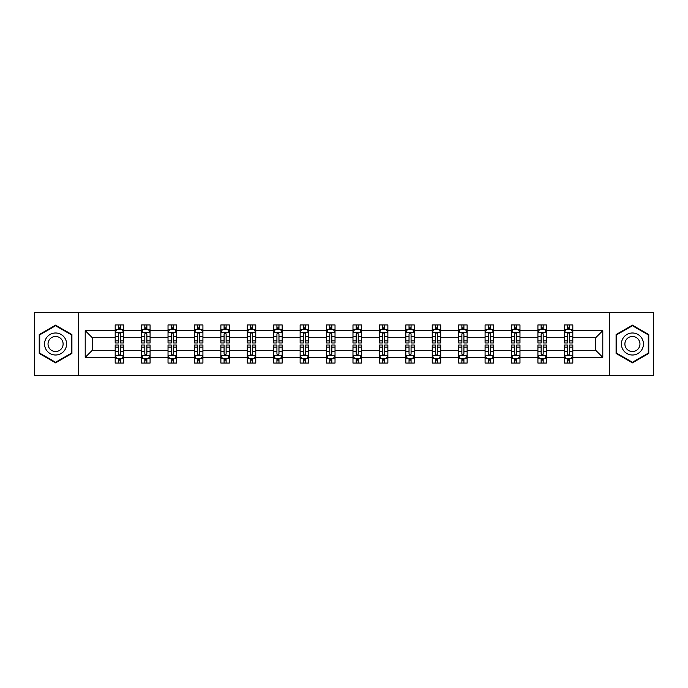 <?xml version="1.0" encoding="UTF-8"?>
<svg xmlns="http://www.w3.org/2000/svg" width="688" height="688" viewBox="0 0 688 688"><rect width="100%" height="100%" fill="white"/><g stroke="black" fill="none" stroke-linecap="round" stroke-linejoin="round"><path stroke-width="1.03" d="M609.31 375.33L653.6 375.33L653.6 312.67L609.31 312.67L609.31 375.33L78.69 375.33L78.69 312.67L34.4 312.67L34.4 375.33L78.69 375.33M572.812 357.382L572.812 350.269L595.679 350.269L602.791 357.382L572.812 357.382L572.812 363.058L569.595 363.058L569.595 358.732M609.31 312.67L78.69 312.67M564.341 357.382L546.392 357.382L546.392 350.269L564.341 350.269L564.341 363.058L572.812 363.058L572.812 358.534L571.221 358.534M546.392 357.382L546.392 363.058L543.176 363.058L543.176 358.732M537.921 357.382L519.973 357.382L519.973 350.269L537.921 350.269L537.921 363.058L546.392 363.058L546.392 358.534L544.801 358.534M519.973 357.382L519.973 363.058L516.757 363.058L516.757 358.732M511.502 357.382L493.545 357.382L493.545 350.269L511.502 350.269L511.502 363.058L519.973 363.058L519.973 358.534L518.382 358.534M493.545 357.382L493.545 363.058L490.329 363.058L490.329 358.732M485.083 357.382L467.126 357.382L467.126 350.269L485.083 350.269L485.083 363.058L493.545 363.058L493.545 358.534L491.954 358.534M467.126 357.382L467.126 363.058L463.91 363.058L463.91 358.732M458.664 357.382L440.707 357.382L440.707 350.269L458.664 350.269L458.664 363.058L467.126 363.058L467.126 358.534L465.535 358.534M440.707 357.382L440.707 363.058L437.491 363.058L437.491 358.732M432.236 357.382L414.288 357.382L414.288 350.269L432.236 350.269L432.236 363.058L440.707 363.058L440.707 358.534L439.116 358.534M414.288 357.382L414.288 363.058L411.071 363.058L411.071 358.732M405.817 357.382L387.869 357.382L387.869 350.269L405.817 350.269L405.817 363.058L414.288 363.058L414.288 358.534L412.697 358.534M387.869 357.382L387.869 363.058L384.644 363.058L384.644 358.732M379.398 357.382L361.441 357.382L361.441 350.269L379.398 350.269L379.398 363.058L387.869 363.058L387.869 358.534L386.278 358.534M361.441 357.382L361.441 363.058L358.224 363.058L358.224 358.732M352.978 357.382L335.022 357.382L335.022 350.269L352.978 350.269L352.978 363.058L361.441 363.058L361.441 358.534L359.85 358.534M335.022 357.382L335.022 363.058L331.805 363.058L331.805 358.732M326.559 357.382L308.602 357.382L308.602 350.269L326.559 350.269L326.559 363.058L335.022 363.058L335.022 358.534L333.431 358.534M308.602 357.382L308.602 363.058L305.386 363.058L305.386 358.732M300.131 357.382L282.183 357.382L282.183 350.269L300.131 350.269L300.131 363.058L308.602 363.058L308.602 358.534L307.011 358.534M282.183 357.382L282.183 363.058L278.967 363.058L278.967 358.732M273.712 357.382L255.764 357.382L255.764 350.269L273.712 350.269L273.712 363.058L282.183 363.058L282.183 358.534L280.592 358.534M255.764 357.382L255.764 363.058L252.539 363.058L252.539 358.732M247.293 357.382L229.336 357.382L229.336 350.269L247.293 350.269L247.293 363.058L255.764 363.058L255.764 358.534L254.164 358.534M229.336 357.382L229.336 363.058L226.12 363.058L226.12 358.732M220.874 357.382L202.917 357.382L202.917 350.269L220.874 350.269L220.874 363.058L229.336 363.058L229.336 358.534L227.745 358.534M202.917 357.382L202.917 363.058L199.701 363.058L199.701 358.732M194.455 357.382L176.498 357.382L176.498 350.269L194.455 350.269L194.455 363.058L202.917 363.058L202.917 358.534L201.326 358.534M176.498 357.382L176.498 363.058L173.281 363.058L173.281 358.732M168.027 357.382L150.079 357.382L150.079 350.269L168.027 350.269L168.027 363.058L176.498 363.058L176.498 358.534L174.907 358.534M150.079 357.382L150.079 363.058L146.862 363.058L146.862 358.732M141.608 357.382L123.659 357.382L123.659 350.269L141.608 350.269L141.608 363.058L150.079 363.058L150.079 358.534L148.488 358.534M123.659 357.382L123.659 363.058L120.434 363.058L120.434 358.732M115.188 357.382L85.209 357.382L85.209 330.618L115.188 330.618L115.188 337.731L92.321 337.731L92.321 350.269L115.188 350.269L115.188 363.058L123.659 363.058L123.659 358.534L122.06 358.534M116.779 329.466L115.188 329.466L115.188 324.942L115.188 330.618M118.405 329.268L118.405 324.942L115.188 324.942L123.659 324.942L123.659 330.618L141.608 330.618L141.608 324.942L150.079 324.942L150.079 330.618L168.027 330.618L168.027 324.942L176.498 324.942L176.498 330.618L194.455 330.618L194.455 324.942L202.917 324.942L202.917 330.618L220.874 330.618L220.874 324.942L229.336 324.942L229.336 330.618L247.293 330.618L247.293 324.942L255.764 324.942L255.764 330.618L273.712 330.618L273.712 324.942L282.183 324.942L282.183 330.618L300.131 330.618L300.131 324.942L308.602 324.942L308.602 330.618L326.559 330.618L326.559 324.942L335.022 324.942L335.022 330.618L352.978 330.618L352.978 324.942L361.441 324.942L361.441 330.618L379.398 330.618L379.398 324.942L387.869 324.942L387.869 330.618L405.817 330.618L405.817 324.942L414.288 324.942L414.288 330.618L432.236 330.618L432.236 324.942L440.707 324.942L440.707 330.618L458.664 330.618L458.664 324.942L467.126 324.942L467.126 330.618L485.083 330.618L485.083 324.942L493.545 324.942L493.545 330.618L511.502 330.618L511.502 324.942L519.973 324.942L519.973 330.618L537.921 330.618L537.921 324.942L546.392 324.942L546.392 330.618L564.341 330.618L564.341 324.942L572.812 324.942L572.812 330.618L602.791 330.618L602.791 357.382M564.341 330.618L564.341 337.731L546.392 337.731L546.392 330.618M537.921 330.618L537.921 337.731L519.973 337.731L519.973 330.618M511.502 330.618L511.502 337.731L493.545 337.731L493.545 330.618M485.083 330.618L485.083 337.731L467.126 337.731L467.126 330.618M458.664 330.618L458.664 337.731L440.707 337.731L440.707 330.618M432.236 330.618L432.236 337.731L414.288 337.731L414.288 330.618M405.817 330.618L405.817 337.731L387.869 337.731L387.869 330.618M379.398 330.618L379.398 337.731L361.441 337.731L361.441 330.618M352.978 330.618L352.978 337.731L335.022 337.731L335.022 330.618M326.559 330.618L326.559 337.731L308.602 337.731L308.602 330.618M300.131 330.618L300.131 337.731L282.183 337.731L282.183 330.618M273.712 330.618L273.712 337.731L255.764 337.731L255.764 330.618M247.293 330.618L247.293 337.731L229.336 337.731L229.336 330.618M220.874 330.618L220.874 337.731L202.917 337.731L202.917 330.618M194.455 330.618L194.455 337.731L176.498 337.731L176.498 330.618M168.027 330.618L168.027 337.731L150.079 337.731L150.079 330.618M141.608 330.618L141.608 337.731L123.659 337.731L123.659 330.618M85.209 330.618L92.321 337.731M595.679 350.269L595.679 337.731L572.812 337.731L572.812 330.618M567.566 329.182L569.595 329.182M541.138 329.182L543.176 329.182M514.719 329.182L516.757 329.182M488.299 329.182L490.329 329.182M461.88 329.182L463.91 329.182M435.461 329.182L437.491 329.182M409.033 329.182L411.071 329.182M382.614 329.182L384.644 329.182M356.195 329.182L358.224 329.182M329.776 329.182L331.805 329.182M303.356 329.182L305.386 329.182M276.929 329.182L278.967 329.182M250.509 329.182L252.539 329.182M224.09 329.182L226.12 329.182M197.671 329.182L199.701 329.182M171.243 329.182L173.281 329.182M144.824 329.182L146.862 329.182M118.405 329.182L120.434 329.182M118.405 358.818L120.434 358.818M144.824 358.818L146.862 358.818M171.243 358.818L173.281 358.818M197.671 358.818L199.701 358.818M224.09 358.818L226.12 358.818M250.509 358.818L252.539 358.818M276.929 358.818L278.967 358.818M303.356 358.818L305.386 358.818M329.776 358.818L331.805 358.818M356.195 358.818L358.224 358.818M382.614 358.818L384.644 358.818M409.033 358.818L411.071 358.818M435.461 358.818L437.491 358.818M461.88 358.818L463.91 358.818M488.299 358.818L490.329 358.818M514.719 358.818L516.757 358.818M541.138 358.818L543.176 358.818M567.566 358.818L569.595 358.818M92.321 350.269L85.209 357.382M602.791 330.618L595.679 337.731M71.913 334.566L55.573 325.132L39.225 334.566L39.225 353.434L55.573 362.868L71.913 353.434L71.913 334.566M616.087 334.566L616.087 353.434L632.427 362.868L648.775 353.434L648.775 334.566L632.427 325.132L616.087 334.566M120.434 327.144L118.405 327.144M115.188 340.861L115.188 342.985L118.405 342.985L118.405 340.861L115.188 340.861L115.188 337.731M123.659 337.731L123.659 342.985L120.434 342.985L120.434 333.921C119.764 332.614 119.084 332.614 118.405 333.921L118.405 340.861M122.06 329.466L123.659 329.466L123.659 324.942L120.434 324.942L120.434 329.268M123.659 332.657L121.965 329.268L116.883 329.268L115.188 332.657M118.405 360.856L120.434 360.856M123.659 347.139L123.659 345.015L120.434 345.015L120.434 347.139L123.659 347.139L123.659 350.269M115.188 350.269L115.188 345.015L118.405 345.015L118.405 354.079C119.084 355.386 119.755 355.386 120.434 354.079L120.434 347.139M116.779 358.534L115.188 358.534L115.188 363.058L118.405 363.058L118.405 358.732M115.188 355.343L116.883 358.732L121.965 358.732L123.659 355.343M146.862 327.144L144.824 327.144M143.199 329.466L141.608 329.466L141.608 324.942L144.824 324.942L144.824 329.268M141.608 340.861L141.608 342.985L144.824 342.985L144.824 340.861L141.608 340.861L141.608 337.731M150.079 337.731L150.079 342.985L146.862 342.985L146.862 333.921C146.183 332.614 145.503 332.614 144.824 333.921L144.824 340.861M148.488 329.466L150.079 329.466L150.079 324.942L146.862 324.942L146.862 329.268M150.079 332.657L148.384 329.268L143.302 329.268L141.608 332.657M173.281 327.144L171.243 327.144M169.618 329.466L168.027 329.466L168.027 324.942L171.243 324.942L171.243 329.268M168.027 340.861L168.027 342.985L171.243 342.985L171.243 340.861L168.027 340.861L168.027 337.731M176.498 337.731L176.498 342.985L173.281 342.985L173.281 333.921C172.602 332.614 171.923 332.614 171.243 333.921L171.243 340.861M174.907 329.466L176.498 329.466L176.498 324.942L173.281 324.942L173.281 329.268M176.498 332.657L174.804 329.268L169.721 329.268L168.027 332.657M144.824 360.856L146.862 360.856M150.079 347.139L150.079 345.015L146.862 345.015L146.862 347.139L150.079 347.139L150.079 350.269M141.608 350.269L141.608 345.015L144.824 345.015L144.824 354.079C145.503 355.386 146.183 355.386 146.862 354.079L146.862 347.139M143.199 358.534L141.608 358.534L141.608 363.058L144.824 363.058L144.824 358.732M141.608 355.343L143.302 358.732L148.384 358.732L150.079 355.343M171.243 360.856L173.281 360.856M176.498 347.139L176.498 345.015L173.281 345.015L173.281 347.139L176.498 347.139L176.498 350.269M168.027 350.269L168.027 345.015L171.243 345.015L171.243 354.079C171.923 355.386 172.602 355.386 173.281 354.079L173.281 347.139M169.618 358.534L168.027 358.534L168.027 363.058L171.243 363.058L171.243 358.732M168.027 355.343L169.721 358.732L174.804 358.732L176.498 355.343M46.036 338.496A11.008 11.008 0 0 0 50.069 353.537A11.008 11.008 0 0 0 65.102 349.504A11.008 11.008 0 0 0 61.077 334.463A11.008 11.008 0 0 0 46.036 338.496M49.046 340.233A7.534 7.534 0 0 0 51.806 350.527A7.534 7.534 0 0 0 62.101 347.767A7.534 7.534 0 0 0 59.34 337.473A7.534 7.534 0 0 0 49.046 340.233M71.406 334.858L71.406 353.142L55.573 362.284L39.732 353.142L39.732 334.858L55.573 325.716L71.406 334.858M622.898 338.496A11.008 11.008 0 0 0 626.923 353.537A11.008 11.008 0 0 0 641.964 349.504A11.008 11.008 0 0 0 637.931 334.463A11.008 11.008 0 0 0 622.898 338.496M625.899 340.233A7.534 7.534 0 0 0 628.66 350.527A7.534 7.534 0 0 0 638.954 347.767A7.534 7.534 0 0 0 636.194 337.473A7.534 7.534 0 0 0 625.899 340.233M648.268 334.858L648.268 353.142L632.427 362.284L616.594 353.142L616.594 334.858L632.427 325.716L648.268 334.858M199.701 327.144L197.671 327.144M196.046 329.466L194.455 329.466L194.455 324.942L197.671 324.942L197.671 329.268M194.455 340.861L194.455 342.985L197.671 342.985L197.671 340.861L194.455 340.861L194.455 337.731M202.917 337.731L202.917 342.985L199.701 342.985L199.701 333.921C199.021 332.614 198.35 332.614 197.671 333.921L197.671 340.861M201.326 329.466L202.917 329.466L202.917 324.942L199.701 324.942L199.701 329.268M202.917 332.657L201.223 329.268L196.14 329.268L194.455 332.657M197.671 360.856L199.701 360.856M202.917 347.139L202.917 345.015L199.701 345.015L199.701 347.139L202.917 347.139L202.917 350.269M194.455 350.269L194.455 345.015L197.671 345.015L197.671 354.079C198.342 355.386 199.021 355.386 199.701 354.079L199.701 347.139M196.046 358.534L194.455 358.534L194.455 363.058L197.671 363.058L197.671 358.732M194.455 355.343L196.14 358.732L201.223 358.732L202.917 355.343M226.12 327.144L224.09 327.144M222.465 329.466L220.874 329.466L220.874 324.942L224.09 324.942L224.09 329.268M220.874 340.861L220.874 342.985L224.09 342.985L224.09 340.861L220.874 340.861L220.874 337.731M229.336 337.731L229.336 342.985L226.12 342.985L226.12 333.921C225.449 332.614 224.77 332.614 224.09 333.921L224.09 340.861M227.745 329.466L229.336 329.466L229.336 324.942L226.12 324.942L226.12 329.268M229.336 332.657L227.642 329.268L222.568 329.268L220.874 332.657M224.09 360.856L226.12 360.856M229.336 347.139L229.336 345.015L226.12 345.015L226.12 347.139L229.336 347.139L229.336 350.269M220.874 350.269L220.874 345.015L224.09 345.015L224.09 354.079C224.77 355.386 225.44 355.386 226.12 354.079L226.12 347.139M222.465 358.534L220.874 358.534L220.874 363.058L224.09 363.058L224.09 358.732M220.874 355.343L222.568 358.732L227.642 358.732L229.336 355.343M252.539 327.144L250.509 327.144M248.884 329.466L247.293 329.466L247.293 324.942L250.509 324.942L250.509 329.268M247.293 340.861L247.293 342.985L250.509 342.985L250.509 340.861L247.293 340.861L247.293 337.731M255.764 337.731L255.764 342.985L252.539 342.985L252.539 333.921C251.868 332.614 251.189 332.614 250.509 333.921L250.509 340.861M254.164 329.466L255.764 329.466L255.764 324.942L252.539 324.942L252.539 329.268M255.764 332.657L254.07 329.268L248.987 329.268L247.293 332.657M250.509 360.856L252.539 360.856M255.764 347.139L255.764 345.015L252.539 345.015L252.539 347.139L255.764 347.139L255.764 350.269M247.293 350.269L247.293 345.015L250.509 345.015L250.509 354.079C251.189 355.386 251.868 355.386 252.539 354.079L252.539 347.139M248.884 358.534L247.293 358.534L247.293 363.058L250.509 363.058L250.509 358.732M247.293 355.343L248.987 358.732L254.07 358.732L255.764 355.343M278.967 327.144L276.929 327.144M275.303 329.466L273.712 329.466L273.712 324.942L276.929 324.942L276.929 329.268M273.712 340.861L273.712 342.985L276.929 342.985L276.929 340.861L273.712 340.861L273.712 337.731M282.183 337.731L282.183 342.985L278.967 342.985L278.967 333.921C278.287 332.614 277.608 332.614 276.929 333.921L276.929 340.861M280.592 329.466L282.183 329.466L282.183 324.942L278.967 324.942L278.967 329.268M282.183 332.657L280.489 329.268L275.406 329.268L273.712 332.657M276.929 360.856L278.967 360.856M282.183 347.139L282.183 345.015L278.967 345.015L278.967 347.139L282.183 347.139L282.183 350.269M273.712 350.269L273.712 345.015L276.929 345.015L276.929 354.079C277.608 355.386 278.287 355.386 278.967 354.079L278.967 347.139M275.303 358.534L273.712 358.534L273.712 363.058L276.929 363.058L276.929 358.732M273.712 355.343L275.406 358.732L280.489 358.732L282.183 355.343M305.386 327.144L303.356 327.144M301.722 329.466L300.131 329.466L300.131 324.942L303.356 324.942L303.356 329.268M300.131 340.861L300.131 342.985L303.356 342.985L303.356 340.861L300.131 340.861L300.131 337.731M308.602 337.731L308.602 342.985L305.386 342.985L305.386 333.921C304.707 332.614 304.027 332.614 303.356 333.921L303.356 340.861M307.011 329.466L308.602 329.466L308.602 324.942L305.386 324.942L305.386 329.268M308.602 332.657L306.908 329.268L301.826 329.268L300.131 332.657M303.356 360.856L305.386 360.856M308.602 347.139L308.602 345.015L305.386 345.015L305.386 347.139L308.602 347.139L308.602 350.269M300.131 350.269L300.131 345.015L303.356 345.015L303.356 354.079C304.027 355.386 304.707 355.386 305.386 354.079L305.386 347.139M301.722 358.534L300.131 358.534L300.131 363.058L303.356 363.058L303.356 358.732M300.131 355.343L301.826 358.732L306.908 358.732L308.602 355.343M331.805 327.144L329.776 327.144M328.15 329.466L326.559 329.466L326.559 324.942L329.776 324.942L329.776 329.268M326.559 340.861L326.559 342.985L329.776 342.985L329.776 340.861L326.559 340.861L326.559 337.731M335.022 337.731L335.022 342.985L331.805 342.985L331.805 333.921C331.126 332.614 330.455 332.614 329.776 333.921L329.776 340.861M333.431 329.466L335.022 329.466L335.022 324.942L331.805 324.942L331.805 329.268M335.022 332.657L333.327 329.268L328.245 329.268L326.559 332.657M329.776 360.856L331.805 360.856M335.022 347.139L335.022 345.015L331.805 345.015L331.805 347.139L335.022 347.139L335.022 350.269M326.559 350.269L326.559 345.015L329.776 345.015L329.776 354.079C330.446 355.386 331.126 355.386 331.805 354.079L331.805 347.139M328.15 358.534L326.559 358.534L326.559 363.058L329.776 363.058L329.776 358.732M326.559 355.343L328.245 358.732L333.327 358.732L335.022 355.343M358.224 327.144L356.195 327.144M354.569 329.466L352.978 329.466L352.978 324.942L356.195 324.942L356.195 329.268M352.978 340.861L352.978 342.985L356.195 342.985L356.195 340.861L352.978 340.861L352.978 337.731M361.441 337.731L361.441 342.985L358.224 342.985L358.224 333.921C357.554 332.614 356.874 332.614 356.195 333.921L356.195 340.861M359.85 329.466L361.441 329.466L361.441 324.942L358.224 324.942L358.224 329.268M361.441 332.657L359.755 329.268L354.673 329.268L352.978 332.657M356.195 360.856L358.224 360.856M361.441 347.139L361.441 345.015L358.224 345.015L358.224 347.139L361.441 347.139L361.441 350.269M352.978 350.269L352.978 345.015L356.195 345.015L356.195 354.079C356.874 355.386 357.545 355.386 358.224 354.079L358.224 347.139M354.569 358.534L352.978 358.534L352.978 363.058L356.195 363.058L356.195 358.732M352.978 355.343L354.673 358.732L359.755 358.732L361.441 355.343M384.644 327.144L382.614 327.144M380.989 329.466L379.398 329.466L379.398 324.942L382.614 324.942L382.614 329.268M379.398 340.861L379.398 342.985L382.614 342.985L382.614 340.861L379.398 340.861L379.398 337.731M387.869 337.731L387.869 342.985L384.644 342.985L384.644 333.921C383.973 332.614 383.293 332.614 382.614 333.921L382.614 340.861M386.278 329.466L387.869 329.466L387.869 324.942L384.644 324.942L384.644 329.268M387.869 332.657L386.174 329.268L381.092 329.268L379.398 332.657M382.614 360.856L384.644 360.856M387.869 347.139L387.869 345.015L384.644 345.015L384.644 347.139L387.869 347.139L387.869 350.269M379.398 350.269L379.398 345.015L382.614 345.015L382.614 354.079C383.293 355.386 383.973 355.386 384.644 354.079L384.644 347.139M380.989 358.534L379.398 358.534L379.398 363.058L382.614 363.058L382.614 358.732M379.398 355.343L381.092 358.732L386.174 358.732L387.869 355.343M411.071 327.144L409.033 327.144M407.408 329.466L405.817 329.466L405.817 324.942L409.033 324.942L409.033 329.268M405.817 340.861L405.817 342.985L409.033 342.985L409.033 340.861L405.817 340.861L405.817 337.731M414.288 337.731L414.288 342.985L411.071 342.985L411.071 333.921C410.392 332.614 409.713 332.614 409.033 333.921L409.033 340.861M412.697 329.466L414.288 329.466L414.288 324.942L411.071 324.942L411.071 329.268M414.288 332.657L412.594 329.268L407.511 329.268L405.817 332.657M409.033 360.856L411.071 360.856M414.288 347.139L414.288 345.015L411.071 345.015L411.071 347.139L414.288 347.139L414.288 350.269M405.817 350.269L405.817 345.015L409.033 345.015L409.033 354.079C409.713 355.386 410.392 355.386 411.071 354.079L411.071 347.139M407.408 358.534L405.817 358.534L405.817 363.058L409.033 363.058L409.033 358.732M405.817 355.343L407.511 358.732L412.594 358.732L414.288 355.343M437.491 327.144L435.461 327.144M433.836 329.466L432.236 329.466L432.236 324.942L435.461 324.942L435.461 329.268M432.236 340.861L432.236 342.985L435.461 342.985L435.461 340.861L432.236 340.861L432.236 337.731M440.707 337.731L440.707 342.985L437.491 342.985L437.491 333.921C436.811 332.614 436.132 332.614 435.461 333.921L435.461 340.861M439.116 329.466L440.707 329.466L440.707 324.942L437.491 324.942L437.491 329.268M440.707 332.657L439.013 329.268L433.93 329.268L432.236 332.657M435.461 360.856L437.491 360.856M440.707 347.139L440.707 345.015L437.491 345.015L437.491 347.139L440.707 347.139L440.707 350.269M432.236 350.269L432.236 345.015L435.461 345.015L435.461 354.079C436.132 355.386 436.811 355.386 437.491 354.079L437.491 347.139M433.836 358.534L432.236 358.534L432.236 363.058L435.461 363.058L435.461 358.732M432.236 355.343L433.93 358.732L439.013 358.732L440.707 355.343M463.91 327.144L461.88 327.144M460.255 329.466L458.664 329.466L458.664 324.942L461.88 324.942L461.88 329.268M458.664 340.861L458.664 342.985L461.88 342.985L461.88 340.861L458.664 340.861L458.664 337.731M467.126 337.731L467.126 342.985L463.91 342.985L463.91 333.921C463.23 332.614 462.56 332.614 461.88 333.921L461.88 340.861M465.535 329.466L467.126 329.466L467.126 324.942L463.91 324.942L463.91 329.268M467.126 332.657L465.432 329.268L460.358 329.268L458.664 332.657M461.88 360.856L463.91 360.856M467.126 347.139L467.126 345.015L463.91 345.015L463.91 347.139L467.126 347.139L467.126 350.269M458.664 350.269L458.664 345.015L461.88 345.015L461.88 354.079C462.551 355.386 463.23 355.386 463.91 354.079L463.91 347.139M460.255 358.534L458.664 358.534L458.664 363.058L461.88 363.058L461.88 358.732M458.664 355.343L460.358 358.732L465.432 358.732L467.126 355.343M490.329 327.144L488.299 327.144M486.674 329.466L485.083 329.466L485.083 324.942L488.299 324.942L488.299 329.268M485.083 340.861L485.083 342.985L488.299 342.985L488.299 340.861L485.083 340.861L485.083 337.731M493.545 337.731L493.545 342.985L490.329 342.985L490.329 333.921C489.658 332.614 488.979 332.614 488.299 333.921L488.299 340.861M491.954 329.466L493.545 329.466L493.545 324.942L490.329 324.942L490.329 329.268M493.545 332.657L491.86 329.268L486.777 329.268L485.083 332.657M488.299 360.856L490.329 360.856M493.545 347.139L493.545 345.015L490.329 345.015L490.329 347.139L493.545 347.139L493.545 350.269M485.083 350.269L485.083 345.015L488.299 345.015L488.299 354.079C488.979 355.386 489.65 355.386 490.329 354.079L490.329 347.139M486.674 358.534L485.083 358.534L485.083 363.058L488.299 363.058L488.299 358.732M485.083 355.343L486.777 358.732L491.86 358.732L493.545 355.343M516.757 327.144L514.719 327.144M513.093 329.466L511.502 329.466L511.502 324.942L514.719 324.942L514.719 329.268M511.502 340.861L511.502 342.985L514.719 342.985L514.719 340.861L511.502 340.861L511.502 337.731M519.973 337.731L519.973 342.985L516.757 342.985L516.757 333.921C516.077 332.614 515.398 332.614 514.719 333.921L514.719 340.861M518.382 329.466L519.973 329.466L519.973 324.942L516.757 324.942L516.757 329.268M519.973 332.657L518.279 329.268L513.196 329.268L511.502 332.657M514.719 360.856L516.757 360.856M519.973 347.139L519.973 345.015L516.757 345.015L516.757 347.139L519.973 347.139L519.973 350.269M511.502 350.269L511.502 345.015L514.719 345.015L514.719 354.079C515.398 355.386 516.077 355.386 516.757 354.079L516.757 347.139M513.093 358.534L511.502 358.534L511.502 363.058L514.719 363.058L514.719 358.732M511.502 355.343L513.196 358.732L518.279 358.732L519.973 355.343M543.176 327.144L541.138 327.144M539.512 329.466L537.921 329.466L537.921 324.942L541.138 324.942L541.138 329.268M537.921 340.861L537.921 342.985L541.138 342.985L541.138 340.861L537.921 340.861L537.921 337.731M546.392 337.731L546.392 342.985L543.176 342.985L543.176 333.921C542.497 332.614 541.817 332.614 541.138 333.921L541.138 340.861M544.801 329.466L546.392 329.466L546.392 324.942L543.176 324.942L543.176 329.268M546.392 332.657L544.698 329.268L539.616 329.268L537.921 332.657M541.138 360.856L543.176 360.856M546.392 347.139L546.392 345.015L543.176 345.015L543.176 347.139L546.392 347.139L546.392 350.269M537.921 350.269L537.921 345.015L541.138 345.015L541.138 354.079C541.817 355.386 542.497 355.386 543.176 354.079L543.176 347.139M539.512 358.534L537.921 358.534L537.921 363.058L541.138 363.058L541.138 358.732M537.921 355.343L539.616 358.732L544.698 358.732L546.392 355.343M569.595 327.144L567.566 327.144M565.94 329.466L564.341 329.466L564.341 324.942L567.566 324.942L567.566 329.268M564.341 340.861L564.341 342.985L567.566 342.985L567.566 340.861L564.341 340.861L564.341 337.731M572.812 337.731L572.812 342.985L569.595 342.985L569.595 333.921C568.916 332.614 568.245 332.614 567.566 333.921L567.566 340.861M571.221 329.466L572.812 329.466L572.812 324.942L569.595 324.942L569.595 329.268M572.812 332.657L571.117 329.268L566.035 329.268L564.341 332.657M567.566 360.856L569.595 360.856M572.812 347.139L572.812 345.015L569.595 345.015L569.595 347.139L572.812 347.139L572.812 350.269M564.341 350.269L564.341 345.015L567.566 345.015L567.566 354.079C568.236 355.386 568.916 355.386 569.595 354.079L569.595 347.139M565.94 358.534L564.341 358.534L564.341 363.058L567.566 363.058L567.566 358.732M564.341 355.343L566.035 358.732L571.117 358.732L572.812 355.343M123.616 332.571L115.231 332.571M123.659 340.861L120.434 340.861M118.405 336.32L115.188 336.32M123.659 336.32L120.434 336.32M120.434 328.228L118.405 328.228M115.231 355.429L123.616 355.429M115.188 347.139L118.405 347.139M120.434 351.68L123.659 351.68M115.188 351.68L118.405 351.68M118.405 359.772L120.434 359.772M150.036 332.571L141.651 332.571M150.079 340.861L146.862 340.861M144.824 336.32L141.608 336.32M150.079 336.32L146.862 336.32M146.862 328.228L144.824 328.228M176.455 332.571L168.07 332.571M176.498 340.861L173.281 340.861M171.243 336.32L168.027 336.32M176.498 336.32L173.281 336.32M173.281 328.228L171.243 328.228M141.651 355.429L150.036 355.429M141.608 347.139L144.824 347.139M146.862 351.68L150.079 351.68M141.608 351.68L144.824 351.68M144.824 359.772L146.862 359.772M168.07 355.429L176.455 355.429M168.027 347.139L171.243 347.139M173.281 351.68L176.498 351.68M168.027 351.68L171.243 351.68M171.243 359.772L173.281 359.772M202.874 332.571L194.489 332.571M202.917 340.861L199.701 340.861M197.671 336.32L194.455 336.32M202.917 336.32L199.701 336.32M199.701 328.228L197.671 328.228M194.489 355.429L202.874 355.429M194.455 347.139L197.671 347.139M199.701 351.68L202.917 351.68M194.455 351.68L197.671 351.68M197.671 359.772L199.701 359.772M229.293 332.571L220.917 332.571M229.336 340.861L226.12 340.861M224.09 336.32L220.874 336.32M229.336 336.32L226.12 336.32M226.12 328.228L224.09 328.228M220.917 355.429L229.293 355.429M220.874 347.139L224.09 347.139M226.12 351.68L229.336 351.68M220.874 351.68L224.09 351.68M224.09 359.772L226.12 359.772M255.721 332.571L247.336 332.571M255.764 340.861L252.539 340.861M250.509 336.32L247.293 336.32M255.764 336.32L252.539 336.32M252.539 328.228L250.509 328.228M247.336 355.429L255.721 355.429M247.293 347.139L250.509 347.139M252.539 351.68L255.764 351.68M247.293 351.68L250.509 351.68M250.509 359.772L252.539 359.772M282.14 332.571L273.755 332.571M282.183 340.861L278.967 340.861M276.929 336.32L273.712 336.32M282.183 336.32L278.967 336.32M278.967 328.228L276.929 328.228M273.755 355.429L282.14 355.429M273.712 347.139L276.929 347.139M278.967 351.68L282.183 351.68M273.712 351.68L276.929 351.68M276.929 359.772L278.967 359.772M308.559 332.571L300.174 332.571M308.602 340.861L305.386 340.861M303.356 336.32L300.131 336.32M308.602 336.32L305.386 336.32M305.386 328.228L303.356 328.228M300.174 355.429L308.559 355.429M300.131 347.139L303.356 347.139M305.386 351.68L308.602 351.68M300.131 351.68L303.356 351.68M303.356 359.772L305.386 359.772M334.979 332.571L326.594 332.571M335.022 340.861L331.805 340.861M329.776 336.32L326.559 336.32M335.022 336.32L331.805 336.32M331.805 328.228L329.776 328.228M326.594 355.429L334.979 355.429M326.559 347.139L329.776 347.139M331.805 351.68L335.022 351.68M326.559 351.68L329.776 351.68M329.776 359.772L331.805 359.772M361.406 332.571L353.021 332.571M361.441 340.861L358.224 340.861M356.195 336.32L352.978 336.32M361.441 336.32L358.224 336.32M358.224 328.228L356.195 328.228M353.021 355.429L361.406 355.429M352.978 347.139L356.195 347.139M358.224 351.68L361.441 351.68M352.978 351.68L356.195 351.68M356.195 359.772L358.224 359.772M387.826 332.571L379.441 332.571M387.869 340.861L384.644 340.861M382.614 336.32L379.398 336.32M387.869 336.32L384.644 336.32M384.644 328.228L382.614 328.228M379.441 355.429L387.826 355.429M379.398 347.139L382.614 347.139M384.644 351.68L387.869 351.68M379.398 351.68L382.614 351.68M382.614 359.772L384.644 359.772M414.245 332.571L405.86 332.571M414.288 340.861L411.071 340.861M409.033 336.32L405.817 336.32M414.288 336.32L411.071 336.32M411.071 328.228L409.033 328.228M405.86 355.429L414.245 355.429M405.817 347.139L409.033 347.139M411.071 351.68L414.288 351.68M405.817 351.68L409.033 351.68M409.033 359.772L411.071 359.772M440.664 332.571L432.279 332.571M440.707 340.861L437.491 340.861M435.461 336.32L432.236 336.32M440.707 336.32L437.491 336.32M437.491 328.228L435.461 328.228M432.279 355.429L440.664 355.429M432.236 347.139L435.461 347.139M437.491 351.68L440.707 351.68M432.236 351.68L435.461 351.68M435.461 359.772L437.491 359.772M467.083 332.571L458.707 332.571M467.126 340.861L463.91 340.861M461.88 336.32L458.664 336.32M467.126 336.32L463.91 336.32M463.91 328.228L461.88 328.228M458.707 355.429L467.083 355.429M458.664 347.139L461.88 347.139M463.91 351.68L467.126 351.68M458.664 351.68L461.88 351.68M461.88 359.772L463.91 359.772M493.511 332.571L485.126 332.571M493.545 340.861L490.329 340.861M488.299 336.32L485.083 336.32M493.545 336.32L490.329 336.32M490.329 328.228L488.299 328.228M485.126 355.429L493.511 355.429M485.083 347.139L488.299 347.139M490.329 351.68L493.545 351.68M485.083 351.68L488.299 351.68M488.299 359.772L490.329 359.772M519.93 332.571L511.545 332.571M519.973 340.861L516.757 340.861M514.719 336.32L511.502 336.32M519.973 336.32L516.757 336.32M516.757 328.228L514.719 328.228M511.545 355.429L519.93 355.429M511.502 347.139L514.719 347.139M516.757 351.68L519.973 351.68M511.502 351.68L514.719 351.68M514.719 359.772L516.757 359.772M546.349 332.571L537.964 332.571M546.392 340.861L543.176 340.861M541.138 336.32L537.921 336.32M546.392 336.32L543.176 336.32M543.176 328.228L541.138 328.228M537.964 355.429L546.349 355.429M537.921 347.139L541.138 347.139M543.176 351.68L546.392 351.68M537.921 351.68L541.138 351.68M541.138 359.772L543.176 359.772M572.769 332.571L564.384 332.571M572.812 340.861L569.595 340.861M567.566 336.32L564.341 336.32M572.812 336.32L569.595 336.32M569.595 328.228L567.566 328.228M564.384 355.429L572.769 355.429M564.341 347.139L567.566 347.139M569.595 351.68L572.812 351.68M564.341 351.68L567.566 351.68M567.566 359.772L569.595 359.772"/></g></svg>
